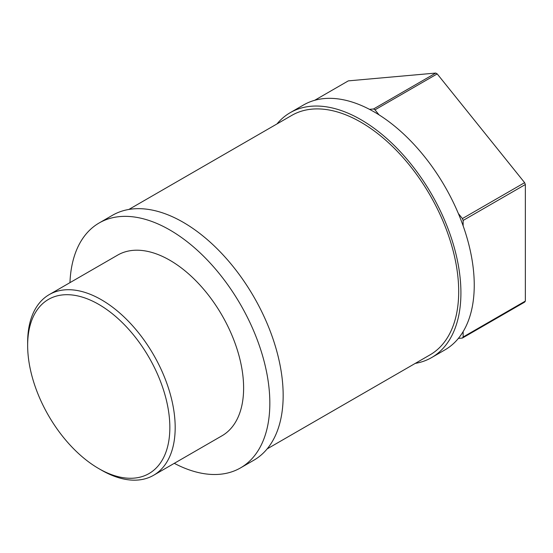 <?xml version="1.0" encoding="UTF-8"?>
<svg xmlns="http://www.w3.org/2000/svg" width="553" height="553" viewBox="0 0 553 553"><rect width="100%" height="100%" fill="white"/><g stroke="black" fill="none" stroke-linecap="round" stroke-linejoin="round"><path stroke-width="0.83" d="M276.984 123.934A141.402 81.637 60 0 1 290.235 112.66A141.402 81.637 60 0 1 360.929 119.662A141.402 81.637 60 0 1 453.308 244.267A141.402 81.637 60 0 1 431.63 357.57A141.402 81.637 60 0 1 415.241 363.404M290.235 112.66L303.562 104.959A141.402 81.637 60 0 1 369.494 109.342A141.402 81.637 60 0 1 374.263 111.962A141.402 81.637 60 0 1 379.033 114.851A141.402 81.637 60 0 1 458.368 213.548A141.402 81.637 60 0 1 463.138 225.838A141.402 81.637 60 0 1 463.138 331.62A141.402 81.637 60 0 1 458.368 338.408A141.402 81.637 60 0 1 444.965 349.876L431.63 357.57M128.877 209.449L291.804 115.377A138.257 79.826 60 0 1 360.929 122.227A138.257 79.826 60 0 1 451.255 244.06A138.257 79.826 60 0 1 430.061 354.846L267.134 448.912M69.961 282.645A141.402 81.637 60 0 1 99.153 222.977A141.402 81.637 60 0 1 169.847 229.979A141.402 81.637 60 0 1 262.226 354.584A141.402 81.637 60 0 1 240.548 467.886A141.402 81.637 60 0 1 174.285 463.331M99.153 222.977L112.48 215.283A141.402 81.637 60 0 1 183.181 222.285A141.402 81.637 60 0 1 275.553 346.89A141.402 81.637 60 0 1 253.882 460.193L240.548 467.886M27.65 345.431L27.65 342.355A104.323 60.229 60 0 1 49.258 294.597A104.323 60.229 60 0 1 101.413 299.767A104.323 60.229 60 0 1 169.571 391.697A104.323 60.229 60 0 1 153.575 475.29A104.323 60.229 60 0 1 101.413 470.119L98.752 468.585A100.549 58.051 60 0 1 27.65 345.431A100.549 58.051 60 0 1 98.752 304.385A100.549 58.051 60 0 1 169.847 427.531A100.549 58.051 60 0 1 98.752 468.585L101.413 470.119M49.258 294.597L117.692 255.092A104.323 60.229 60 0 1 169.847 260.256A104.323 60.229 60 0 1 238.004 352.185A104.323 60.229 60 0 1 222.009 435.778L153.575 475.29M369.494 109.342L373.538 108.982A144.54 83.455 60 0 1 374.263 109.397A144.54 83.455 60 0 1 374.989 109.826L379.033 114.851M373.538 108.982L435.75 73.065A144.54 83.455 60 0 1 436.476 73.48A144.54 83.455 60 0 1 437.202 73.902L374.989 109.826M463.138 331.62L463.138 337.005A144.54 83.455 60 0 1 462.412 338.042L458.368 338.408M458.368 213.548L462.412 218.573A144.54 83.455 60 0 1 463.138 220.447L463.138 225.838M435.75 73.065L348.328 80.869L314.664 100.307M463.138 337.005L525.35 301.088A144.54 83.455 60 0 1 524.624 302.125L462.412 338.042M462.412 218.573L524.624 182.656A144.54 83.455 60 0 1 525.35 184.529L463.138 220.447M524.624 182.656L437.202 73.902M525.35 301.088L525.35 184.529"/></g></svg>
